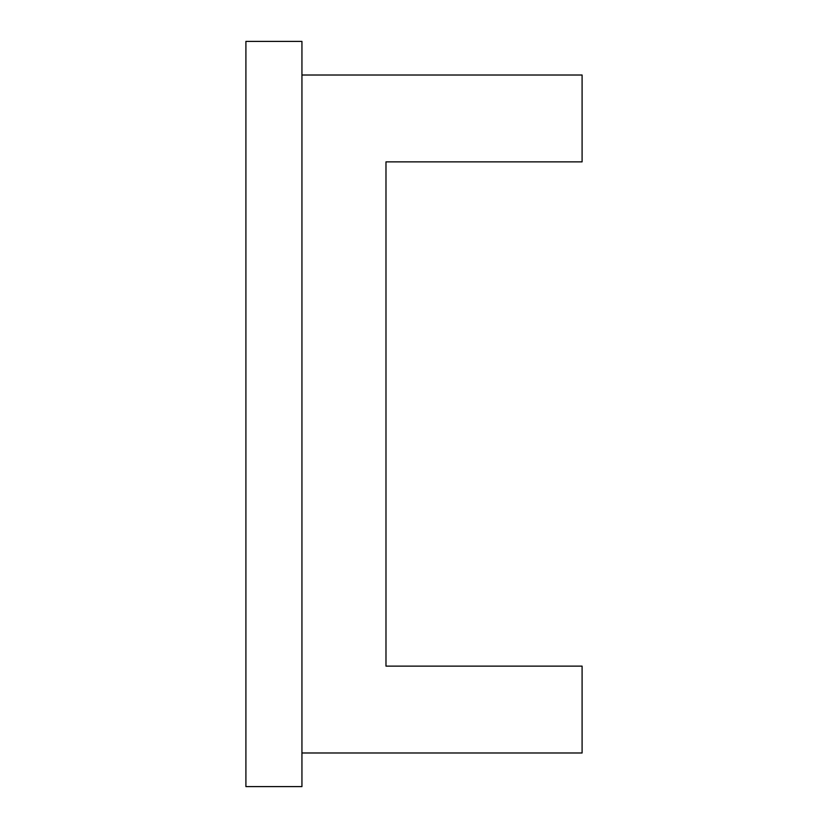 <?xml version="1.0" encoding="UTF-8"?>
<svg xmlns="http://www.w3.org/2000/svg" width="828" height="828" viewBox="0 0 828 828"><rect width="100%" height="100%" fill="white"/><g stroke="black" fill="none" stroke-linecap="round" stroke-linejoin="round"><path stroke-width="1.24" d="M245.906 41.4L245.906 786.6L301.941 786.6L301.941 41.4L245.906 41.4M301.941 75.017L582.094 75.017L582.094 161.864L385.983 161.864L385.983 666.136L582.094 666.136L582.094 752.983L301.941 752.983"/></g></svg>
